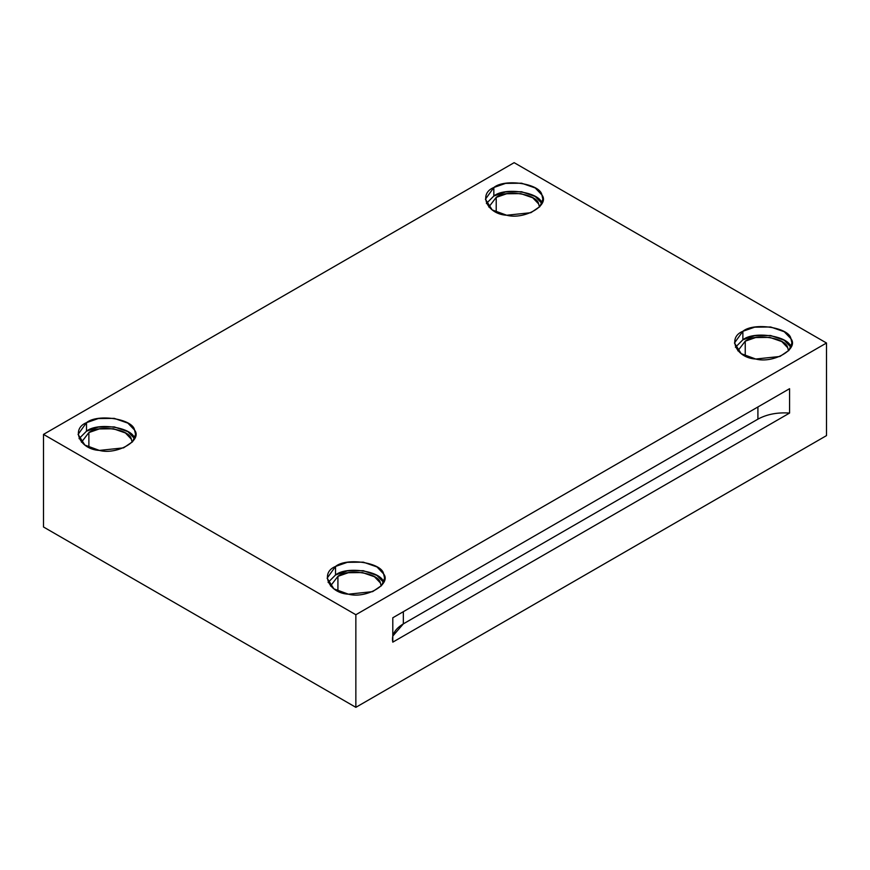 <?xml version="1.0" encoding="UTF-8"?>
<svg xmlns="http://www.w3.org/2000/svg" width="870" height="870" viewBox="0 0 870 870"><rect width="100%" height="100%" fill="white"/><g stroke="black" fill="none" stroke-linecap="round" stroke-linejoin="round"><path stroke-width="1.3" d="M392.794 636.046L403.343 623.866L403.343 611.686L403.343 623.866L757.911 419.155L757.911 406.975L757.911 419.155L403.343 623.866C394.882 629.01 391.359 635.1 392.794 642.147L789.568 413.065C777.367 412.239 766.818 414.272 757.911 419.155C766.818 414.272 777.367 412.239 789.568 413.065L789.568 388.694L392.794 617.776L392.794 642.147L392.794 617.776L789.568 388.694L789.568 413.065L392.794 642.147M496.204 197.392L488.809 207.038L496.204 197.392L496.204 212.171L496.204 197.392C506.025 189.236 537.214 194.064 538.65 203.961L539.487 207.038L538.65 203.961L532.755 197.794L520.706 193.608L506.644 193.76L496.204 197.392M493.834 196.022L486.384 203.482L493.834 196.022L505.644 191.911L521.576 191.726L535.224 196.479L541.89 203.46C540.259 192.248 504.948 186.789 493.834 196.022L493.834 187.496L485.416 199.219L492.181 209.909L506.71 215.238L530.896 212.693L539.944 206.516L542.869 199.219L541.89 194.923L535.224 187.953L521.576 183.2L505.644 183.374L493.834 187.496L493.834 196.022M745.242 341.171L737.847 350.817L745.242 341.171L745.242 355.96L745.242 341.171C755.062 333.025 786.252 337.843 787.687 347.739L788.524 350.817L787.687 347.739L781.804 341.584L769.754 337.386L755.682 337.538L745.242 341.171M742.871 339.8L735.422 347.271L742.871 339.8L754.692 335.689L770.624 335.515L784.261 340.268L790.939 347.239C789.307 336.037 753.986 330.567 742.871 339.8L742.871 331.274L734.454 343.008L741.218 353.688L755.747 359.027L779.933 356.472L788.981 350.305L791.918 343.008L790.939 338.713L784.261 331.731L770.624 326.979L754.692 327.163L742.871 331.274L742.871 339.8M337.919 576.342L330.513 585.988L337.919 576.342L337.919 591.121L337.919 576.342C347.739 568.186 378.918 573.015 380.364 582.911L381.19 585.988L380.364 582.911L374.47 576.756L362.42 572.558L348.348 572.71L337.919 576.342M335.537 574.972L328.099 582.432L335.537 574.972L347.358 570.861L363.29 570.676L376.938 575.429L383.605 582.411C381.974 571.198 346.662 565.739 335.537 574.972L335.537 566.446L327.131 578.169L333.884 588.86L348.424 594.188L372.61 591.643L381.647 585.477L384.583 578.169L383.605 573.885L376.938 566.903L363.29 562.15L347.358 562.324L335.537 566.446L335.537 574.972M88.881 432.564L81.475 442.199L88.881 432.564L88.881 447.343L88.881 432.564C98.691 424.408 129.88 429.236 131.316 439.132L132.153 442.199L131.316 439.132L125.432 432.966L113.383 428.769L99.31 428.932L88.881 432.564M86.5 431.194L79.05 438.654L86.5 431.194L98.321 427.072L114.253 426.898L127.89 431.65L134.578 438.654C132.936 427.42 97.625 421.961 86.5 431.194L86.5 422.657L78.082 434.391L84.847 445.081L99.376 450.41L123.573 447.865L132.61 441.688L135.546 434.391L134.567 430.095L127.89 423.124L114.253 418.372L98.321 418.546L86.5 422.657L86.5 431.194M43.5 526.992L43.5 434.391L514.148 162.668L43.5 434.391L355.852 614.731L826.5 343.008L514.148 162.668L826.5 343.008L826.5 435.609L355.852 707.332L355.852 614.731L43.5 434.391L43.5 526.992L355.852 707.332L43.5 526.992M86.5 422.657C97.625 413.424 132.936 418.894 134.567 430.095C142.854 440.274 117.004 455.195 99.376 450.41C79.964 449.475 70.503 429.084 86.5 422.657M335.537 566.446C346.662 557.213 381.974 562.672 383.605 573.885C391.902 584.053 366.042 598.984 348.424 594.188C329.012 593.253 319.551 572.862 335.537 566.446M742.871 331.274C753.986 322.041 789.307 327.501 790.939 338.713C799.225 348.892 773.376 363.812 755.747 359.027C736.335 358.081 726.874 337.69 742.871 331.274M493.834 187.496C504.948 178.263 540.259 183.722 541.89 194.923C550.188 205.102 524.338 220.034 506.71 215.238C487.298 214.303 477.837 193.912 493.834 187.496M826.5 435.609L826.5 343.008L355.852 614.731L355.852 707.332L826.5 435.609"/></g></svg>
